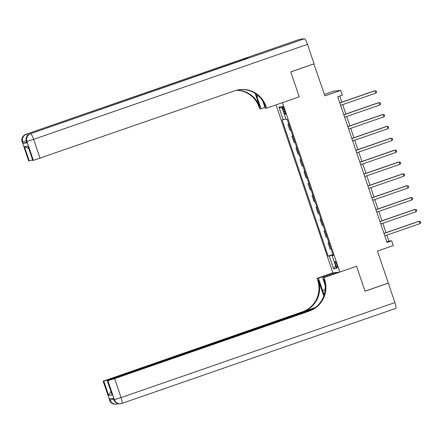 <?xml version="1.0" encoding="UTF-8"?>
<svg xmlns="http://www.w3.org/2000/svg" width="443" height="443" viewBox="0 0 443 443"><rect width="100%" height="100%" fill="white"/><g stroke="black" fill="none" stroke-linecap="round" stroke-linejoin="round"><path stroke-width="0.66" d="M336.774 264.532A3.212 0.587 -109.1 0 0 335.13 261.564A3.212 0.587 -109.1 0 0 335.584 264.665A3.212 0.587 -109.1 0 0 337.234 267.627A3.212 0.587 -109.1 0 0 336.774 264.532M276.05 104.88L332.903 272.849L317.072 278.342L317.648 280.048A25.074 24.625 -96.4 0 1 302.392 311.855L103.141 381.196L109.676 400.19L110.141 400.134L109.659 398.711L113.397 398.29L113.879 399.719L114.344 399.664L107.92 380.681L107.367 380.742L112.184 394.979L108.618 395.383L110.844 391.695M324.442 94.425L333.856 91.158L340.767 90.383L342.373 95.129L337.716 96.746L387.027 242.437L391.684 240.82L388.882 241.136L386.85 235.128M107.92 380.681L114.626 378.615L121.055 397.598L394.901 302.597L388.317 283.138L365.026 291.217L356.582 266.254L365.015 291.167L388.301 283.088L377.458 251.059L393.29 245.566L391.684 240.82M313.86 63.87L324.929 95.876L340.767 90.383M299.684 39.327A6.019 1.102 70.9 0 1 299.728 39.305A6.019 1.102 70.9 0 1 299.773 39.294L304.441 38.768A6.019 1.102 70.9 0 1 307.486 44.339L314.07 63.798L290.785 71.877L299.235 96.834L290.802 71.921L314.087 63.842M283.044 109.388L283.747 111.475A3.107 0.57 -109.1 0 0 285.347 114.349A3.107 0.57 -109.1 0 0 284.904 111.343L284.201 109.255A3.107 0.57 -109.1 0 0 282.601 106.386A3.107 0.57 -109.1 0 0 283.044 109.388L284.118 109.017M324.558 279.273A25.074 24.625 -96.4 0 1 309.303 311.08L308.633 311.158A25.074 24.625 -96.4 0 0 323.883 279.35L324.558 279.273L323.977 277.567L356.582 266.254L339.814 272.074L332.903 272.849M339.814 272.074L282.468 102.654L299.235 96.834L266.636 108.147L266.055 106.436A25.074 24.625 83.6 0 0 239.968 89.602A25.074 24.625 83.6 0 0 234.74 90.787L33.352 160.388L26.929 141.406L26.464 141.461L26.945 142.884L26.464 141.461A6.019 5.909 83.6 0 1 30.124 133.825L304.441 38.768M285.901 118.979L282.069 119.942L328.169 256.137L332.942 254.481M283.199 119.815L278.863 107.001L281.737 106.674L286.073 119.488L287.202 119.361L333.302 255.561L332.172 255.689L336.514 268.502L333.634 268.823L329.299 256.01L328.169 256.137M386.014 232.658L382.835 223.266M381.999 220.797L378.82 211.4M377.984 208.93L374.806 199.538M373.97 197.069L370.791 187.671M369.955 185.202L366.771 175.81M365.935 173.34L362.756 163.943M361.92 161.474L358.741 152.082M357.905 149.612L354.727 140.215M353.891 137.745L350.712 128.354M349.876 125.884L346.692 116.487M345.856 114.017L342.677 104.626M341.841 102.156L339.77 96.031M386.828 241.845L388.882 241.136M288.83 124.173L287.906 124.278L288.77 123.979M331.076 248.983L330.151 249.088L328.064 242.919L328.922 242.62M327.061 237.121L326.137 237.221L324.049 231.052L324.907 230.753M323.047 225.254L322.122 225.36L320.034 219.191L320.893 218.892M319.032 213.393L318.107 213.493L316.02 207.324L316.878 207.031M315.017 201.526L314.093 201.631L312.005 195.463L312.863 195.164M310.997 189.665L310.078 189.765L307.985 183.596L308.843 183.302M306.982 177.798L306.058 177.903L303.97 171.734L304.828 171.435M302.968 165.937L302.043 166.036L299.955 159.868L300.814 159.574M298.953 154.07L298.028 154.175L295.941 148.006L296.799 147.707M294.938 142.209L294.014 142.308L291.926 136.139L292.784 135.846M290.918 130.342L289.999 130.447L287.906 124.278M292.851 136.04L291.926 136.139M296.865 147.901L295.941 148.006M300.88 159.768L299.955 159.868M304.895 171.629L303.97 171.734M308.909 183.496L307.985 183.596M312.93 195.357L312.005 195.463M316.944 207.224L316.02 207.324M320.959 219.086L320.034 219.191M324.974 230.953L324.049 231.052M328.988 242.814L328.064 242.919M329.299 256.01L333.064 254.852M333.208 255.268L332.172 255.689M282.341 108.463L278.863 107.001M333.634 268.823L335.561 265.7M339.82 102.964L375.044 90.743L375.847 93.119L340.623 105.34M339.787 102.865L374.579 90.798L376.356 91.053L376.677 92L375.847 93.119M343.834 114.831L379.058 102.61L379.861 104.98L344.637 117.201M343.801 114.731L378.593 102.66L380.371 102.914L380.692 103.867L379.861 104.98M347.849 126.692L383.073 114.471L383.876 116.847L348.658 129.068M347.821 126.593L382.608 114.527L384.386 114.781L384.707 115.728L383.876 116.847M351.869 138.559L387.093 126.338L387.896 128.708L352.672 140.929M351.836 138.46L386.623 126.388L388.4 126.643L388.721 127.595L387.896 128.708M355.884 150.421L391.108 138.199L391.911 140.575L356.687 152.796M355.851 150.321L390.637 138.255L392.42 138.509L392.742 139.456L391.911 140.575M26.646 142.33L23.208 143.305L26.945 142.884M256.154 94.066A11.28 2.065 -109.1 0 0 256.901 96.436L261.077 108.773L259.725 108.923L259.144 107.217A25.074 24.625 83.6 0 0 236.54 90.239M266.636 108.147L265.279 108.297L262.893 101.237M255.168 93.401L259.82 107.14A25.074 24.625 83.6 0 0 236.872 90.156M28.657 148.51L24.42 146.616L27.987 146.218L32.804 160.455L33.352 160.388M32.804 160.455L27.987 146.218M247.997 58.243A6.019 1.102 70.9 0 1 248.041 58.221A6.019 1.102 70.9 0 1 248.086 58.21L244.348 58.631A6.019 1.102 70.9 0 1 245.101 59.24M264.98 107.416L261.077 108.773M32.522 159.929L29.238 160.853L24.42 146.616M23.208 143.305L22.726 141.882L22.261 141.932L28.684 160.914L29.238 160.853M28.684 160.914L22.261 141.932A6.019 5.909 83.6 0 1 25.921 134.301L244.348 58.631M266.055 106.436L265.385 106.514A25.074 24.625 83.6 0 0 239.635 89.641M334.26 272.694L318.423 278.187L322.598 290.53A11.28 2.065 -109.1 0 0 324.193 294.717M318.423 278.187L317.072 278.342M323.761 296.051L318.318 279.976A25.074 24.625 -96.4 0 1 303.067 311.783L315.449 307.486M323.977 277.567L322.626 277.717L325.112 285.065M108.618 395.383L103.8 381.146L103.252 381.207M103.8 381.146L110.512 379.081L110.606 379.363M314.093 308.455L110.512 379.081M394.901 302.597A6.019 1.102 70.9 0 1 395.754 308.406A6.019 1.102 70.9 0 1 395.71 308.417M338.458 272.224L322.626 277.717M312.968 309.153L107.367 380.742M309.303 311.08L114.626 378.615M107.256 380.736L112.184 394.979M359.899 162.288L395.123 150.066L395.926 152.436L360.702 164.658M359.866 162.188L394.658 150.116L396.435 150.371L396.756 151.323L395.926 152.436M363.913 174.149L399.137 161.928L399.94 164.303L364.716 176.524M363.88 174.049L398.672 161.983L400.45 162.238L400.771 163.185L399.94 164.303M367.928 186.016L403.152 173.794L403.955 176.164L368.731 188.386M367.895 185.916L402.687 173.844L404.465 174.099L404.786 175.051L403.955 176.164M371.948 197.877L407.172 185.656L407.975 188.031L372.751 200.253M371.915 197.777L406.702 185.711L408.479 185.966L408.8 186.913L407.975 188.031M375.963 209.738L411.187 197.523L411.99 199.893L376.766 212.114M375.93 209.644L410.716 197.572L412.499 197.827L412.821 198.78L411.99 199.893M379.978 221.605L415.202 209.384L416.005 211.76L380.781 223.975M379.944 221.506L414.737 209.439L416.514 209.694L416.835 210.641L416.005 211.76M383.992 233.467L419.216 221.251L420.019 223.621L384.795 235.842M383.959 233.372L418.751 221.301L420.529 221.555L420.85 222.508L420.019 223.621M284.827 111.104L283.747 111.475M259.82 107.14L259.144 107.217M299.773 39.294L25.921 134.301A6.019 1.102 -109.1 0 0 25.877 134.312A6.019 1.102 -109.1 0 0 25.832 134.329M248.086 58.21L30.124 133.825A6.019 1.102 -109.1 0 0 30.08 133.836A6.019 6.019 0 0 0 26.353 141.45M307.486 44.339L33.64 139.346L40.064 158.328M33.64 139.346A6.019 1.102 -109.1 0 0 30.589 133.775A6.019 5.909 -96.4 0 0 26.929 141.406L33.64 139.346M27.566 135.508A6.019 1.102 -109.1 0 0 26.386 134.246A6.019 5.909 -96.4 0 0 22.726 141.882L26.192 140.896M258.435 95.898L256.901 96.436M318.318 279.976L317.648 280.048M303.067 311.783L302.392 311.855M113.58 399.16L110.141 400.134A6.019 5.909 -96.4 0 0 116.404 404.177A6.019 6.019 0 0 0 117.705 403.883A6.019 1.102 -109.1 0 0 117.904 403.59M103.141 381.196L109.676 400.19A6.019 5.909 83.6 0 0 115.939 404.232L116.404 404.177A6.019 5.909 -96.4 0 0 117.661 403.894A6.019 1.102 -109.1 0 0 117.705 403.883L118.292 403.678M121.055 397.598L114.344 399.664A6.019 5.909 -96.4 0 0 120.607 403.706A6.019 6.019 0 0 0 121.903 403.412A6.019 1.102 -109.1 0 0 121.055 397.598M113.292 398.307L113.879 399.719A6.019 5.909 83.6 0 0 120.136 403.756L120.607 403.706A6.019 5.909 -96.4 0 0 121.858 403.418A6.019 1.102 -109.1 0 0 121.903 403.412L395.754 308.406M325.145 289.644L322.598 290.53M248.041 58.221L30.08 133.836M22.15 141.926A6.019 6.019 0 0 1 25.877 134.312L299.728 39.305M109.565 400.179A6.019 6.019 0 0 0 115.939 404.232M113.768 399.708A6.019 6.019 0 0 0 120.136 403.756"/></g></svg>
